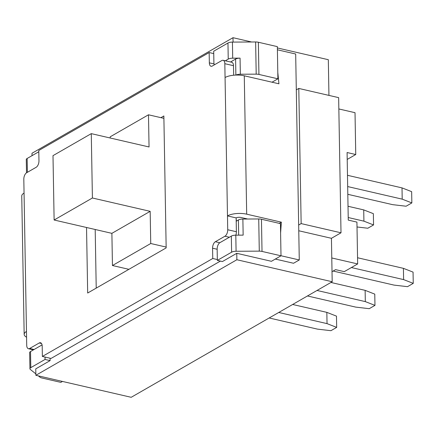 <?xml version="1.0" encoding="UTF-8"?>
<svg xmlns="http://www.w3.org/2000/svg" width="435" height="435" viewBox="0 0 435 435"><rect width="100%" height="100%" fill="white"/><g stroke="black" fill="none" stroke-linecap="round" stroke-linejoin="round"><path stroke-width="0.65" d="M91.279 133.637L92.405 197.996L54.119 220.007L52.994 155.648L91.279 133.637L149.053 146.97L148.487 114.791L163.903 118.353M92.405 197.996L150.173 211.334L150.738 243.513L166.148 247.069M128.907 269.325L112.447 265.524L111.887 233.345L54.119 220.007M111.887 233.345L150.173 211.334M24.055 193.091L26.47 331.465A13.866 5.144 179 0 0 24.164 334.374L21.75 196A13.866 5.144 179 0 1 24.055 193.091L23.816 179.253A5.198 2.692 103 0 1 26.6 172.771L36.176 167.268A5.198 2.692 -77 0 0 38.96 160.792L38.78 150.494L209.159 52.548L213.743 53.603M217.337 259.554L212.753 258.499L42.374 356.45L42.195 346.151A5.198 2.692 -77 0 0 40.493 342.736A5.198 2.692 -77 0 0 39.242 342.976L41.515 343.498M50.074 358.222L50.112 360.61L35.757 368.864L35.866 375.296L131.191 397.302L332.193 281.744L236.874 259.738L35.866 375.296M236.874 259.738L236.765 253.306L271.424 261.304L280.999 255.802L280.434 223.623L261.457 219.24A5.198 1.93 179 0 0 258.727 218.963L242.877 219.044A5.198 1.93 179 0 0 238.402 219.974L238.668 235.156M242.877 219.044L243.154 235.134L235.803 235.172A5.198 1.93 179 0 0 231.333 236.102L231.61 252.191L217.348 260.391L222.405 261.56L236.765 253.306M220.387 261.092L51.042 358.445L42.374 356.45M34.088 349.495L29.667 348.478L39.242 342.976M29.667 348.478A5.198 2.692 103 0 1 28.416 348.712A5.198 2.692 103 0 1 26.714 345.303L26.47 331.465M219.789 242.746L215.363 241.724A5.198 2.692 -77 0 0 212.574 248.2L217.157 249.26M215.363 241.724L224.933 236.221L229.354 237.238M231.61 252.191A5.198 1.93 -1 0 1 236.085 251.261L235.803 235.172A5.198 2.692 -77 0 0 236.384 231.741L227.722 229.745A5.198 2.692 103 0 1 224.933 236.221M227.722 229.745L227.478 215.907L236.145 217.908L236.384 231.741M214.074 63.94L209.338 62.847A5.198 2.692 -77 0 0 211.04 66.261A5.198 2.692 -77 0 0 212.296 66.022L221.866 60.519A5.198 2.692 103 0 1 223.122 60.28A5.198 2.692 103 0 1 224.824 63.695L233.486 65.696A5.198 2.692 -77 0 0 231.784 62.281L223.122 60.28M233.486 65.696L233.655 75.217M209.338 62.847L209.159 52.548M236.053 75.07A5.198 1.93 -1 0 1 240.348 74.233L256.199 74.151A5.198 1.93 -1 0 1 258.928 74.434L277.905 78.811L277.345 46.632L258.368 42.249A5.198 1.93 179 0 0 255.633 41.972L232.431 42.092A5.198 1.93 179 0 0 227.962 43.021L213.699 51.221L213.895 62.482A5.198 2.692 103 0 0 214.39 64.815M230.523 61.987L235.596 59.073A5.198 1.93 -1 0 1 240.066 58.143L232.714 58.181L232.431 42.092M236.145 218.022L236.346 221.159L238.402 219.974M236.085 251.261L259.287 251.142A5.198 1.93 -1 0 1 262.022 251.425L280.999 255.802M62.461 381.435L60.846 382.365L41.869 377.982A5.198 1.93 -1 0 1 40.009 377.205L38.34 375.867M35.844 373.866L30.396 369.511A5.198 1.93 -1 0 1 29.933 368.728A5.198 1.93 -1 0 1 30.798 367.64L45.061 359.44L50.112 360.61M227.962 43.021L228.239 59.111A5.198 1.93 -1 0 1 232.714 58.181M228.239 59.111L225.325 60.786M217.348 260.391L217.152 249.13A5.198 2.692 103 0 1 219.941 242.648L231.333 236.102M38.802 151.766L27.144 158.47A5.198 1.93 179 0 0 26.279 159.558L26.513 172.831M30.798 367.64L30.515 351.551A5.198 1.93 179 0 0 29.651 352.638L29.933 368.728M30.515 351.551L41.907 344.998A5.198 2.692 103 0 1 42.07 344.917M45.017 357.059L45.061 359.44M277.905 78.811L272.016 82.199M32.032 155.659L31.994 153.256L232.997 37.698L251.609 41.994M277.367 47.942L328.322 59.704L328.942 95.401M247.651 219.017L240.946 217.473A3.464 1.283 -1 0 0 236.145 217.908L236.292 217.94M296.306 89.871L298.791 88.441L301.15 223.595L298.666 225.025M277.796 72.498L278.938 83.797L244.274 75.799A13.866 5.144 -1 0 0 225.064 77.533L227.478 215.907A13.866 5.144 -1 0 1 246.688 214.172L281.353 222.171L280.597 233.035M301.15 223.595L341.007 232.801L338.647 97.641L298.791 88.441M232.997 37.698L233.078 42.086M24.164 334.374A13.866 5.144 179 0 0 26.573 337.201M298.763 230.757L331.437 238.304L332.193 281.744M212.753 258.499L212.574 248.2M225.064 77.533L224.824 63.695M160.917 117.662L163.859 115.966L166.165 247.906L87.674 293.027L86.532 227.489M341.007 232.801L331.437 238.304M331.78 257.96L357.657 263.936L344.259 271.641L335.592 269.64L332.019 271.696M338.849 108.957L355.02 112.692L355.748 154.523L347.087 152.522L348.261 220.099L356.928 222.1L357.657 263.936M110.224 138.009L110.202 136.802L148.487 114.791M150.738 243.513L112.447 265.524M277.399 49.791L295.68 54.011L299.275 259.961L293.533 263.262L275.328 259.064M280.994 255.742L299.275 259.961M272.718 82.362L272.663 81.829M279.292 223.356L281.353 222.171M95.194 229.49L96.222 288.117M333.145 271.048L394.039 285.104L407.508 286.67L413.25 283.37L403.609 279.602L351.382 267.547M413.25 283.37L413.054 272.109L403.414 268.341L357.554 257.754M403.609 279.602L403.414 268.341M317.028 290.466L365.324 301.613L374.965 305.381L369.217 308.681L355.754 307.115L307.458 295.969M374.965 305.381L374.769 294.12L365.128 290.352L330.948 282.462M365.324 301.613L365.128 290.352M278.743 312.477L327.038 323.624L326.837 312.363L336.478 316.131L336.674 327.392L330.932 330.692L317.463 329.126L269.167 317.98M292.663 304.473L326.837 312.363M327.038 323.624L336.674 327.392M347.815 194.309L392.636 204.657L406.105 206.223L411.847 202.922L402.206 199.154L347.679 186.566M411.847 202.922L411.651 191.656L402.011 187.887L347.483 175.3M402.206 199.154L402.011 187.887M348.217 217.538L363.921 221.165L373.556 224.933L367.814 228.234L357.015 226.978M373.556 224.933L373.36 213.667L363.72 209.898L348.022 206.277M363.921 221.165L363.72 209.898M355.748 154.523L347.206 159.438M240.348 74.233L240.066 58.143M235.596 59.073L235.873 75.076M258.727 218.963L259.287 251.142M262.022 251.425L261.457 219.24M258.928 74.434L258.368 42.249M255.633 41.972L256.199 74.151M27.389 172.325L27.144 158.47M244.274 75.799L246.688 214.172M33.43 349.87L28.416 348.712M32.614 350.344L32.603 349.68"/></g></svg>
